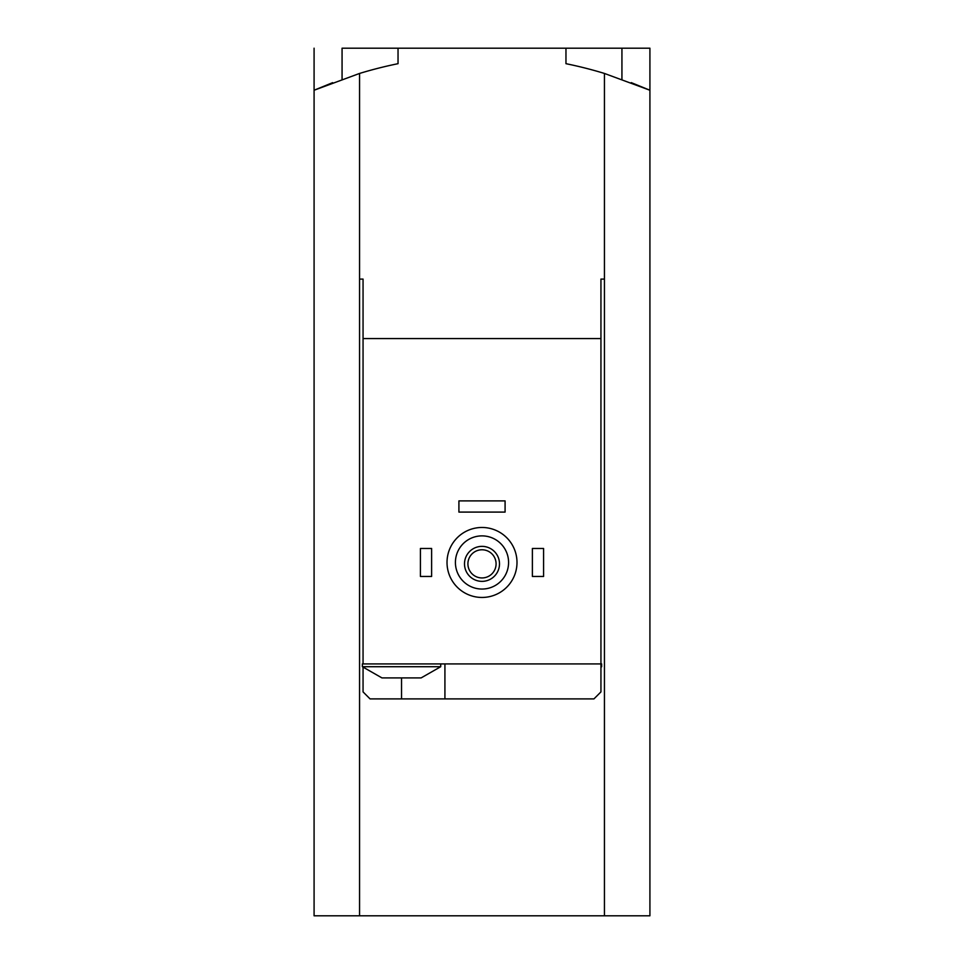 <?xml version="1.0" encoding="UTF-8"?>
<svg xmlns="http://www.w3.org/2000/svg" width="964" height="964" viewBox="0 0 964 964"><rect width="100%" height="100%" fill="white"/><g stroke="black" fill="none" stroke-linecap="round" stroke-linejoin="round"><path stroke-width="1.45" d="M314.782 89.941L332.628 82.663L314.083 90.242L359.56 73.445A419.81 419.81 0 0 1 398.036 63.684L398.036 48.2L342.063 48.2L342.063 79.205M604.44 915.8L604.44 279.09L600.946 279.09L604.44 279.09L604.44 73.445A419.81 419.81 0 0 0 565.964 63.684L565.964 48.2L649.917 48.2L649.917 915.8L359.56 915.8L359.56 73.445M314.083 48.2L314.083 915.8L359.56 915.8M631.263 82.627L649.917 90.242L604.44 73.445M384.576 677.909L381.949 677.909L362.356 666.714L440.717 666.714L421.123 677.909L384.576 677.909M600.946 279.09L600.946 338.569L363.054 338.569L363.054 663.919L600.946 663.919L600.946 691.899L593.945 698.9L370.056 698.9L363.054 691.899L363.054 667.401M363.054 338.569L363.054 279.09L359.56 279.09L363.054 279.09M600.946 666.714L601.644 666.714L601.644 663.919L600.946 663.919L600.946 338.569M455.418 562.458A26.582 26.582 0 0 1 495.291 539.442A26.582 26.582 0 0 1 495.291 585.485A26.582 26.582 0 0 1 455.418 562.458M464.503 563.868A17.497 17.497 0 0 1 490.748 548.709A17.497 17.497 0 0 1 490.748 579.015A17.497 17.497 0 0 1 464.503 563.868M447.019 562.458A34.981 34.981 0 0 1 499.497 532.164A34.981 34.981 0 0 1 499.497 592.764A34.981 34.981 0 0 1 447.019 562.458M467.914 563.868A14.086 14.086 0 0 1 489.037 551.661A14.086 14.086 0 0 1 489.037 576.062A14.086 14.086 0 0 1 467.914 563.868M532.381 548.468L543.576 548.468L543.576 576.46L532.381 576.46L532.381 548.468M420.425 548.468L431.619 548.468L431.619 576.46L420.425 576.46L420.425 548.468M458.912 500.894L505.088 500.894L505.088 512.089L458.912 512.089L458.912 500.894M398.036 48.2L565.964 48.2M444.922 698.9L444.922 663.919M363.054 663.919L362.356 663.919L362.356 666.714M401.542 698.9L401.542 677.909M621.937 48.2L621.937 79.205M601.644 666.714L600.946 667.401M440.717 663.919L440.717 666.714"/></g></svg>
